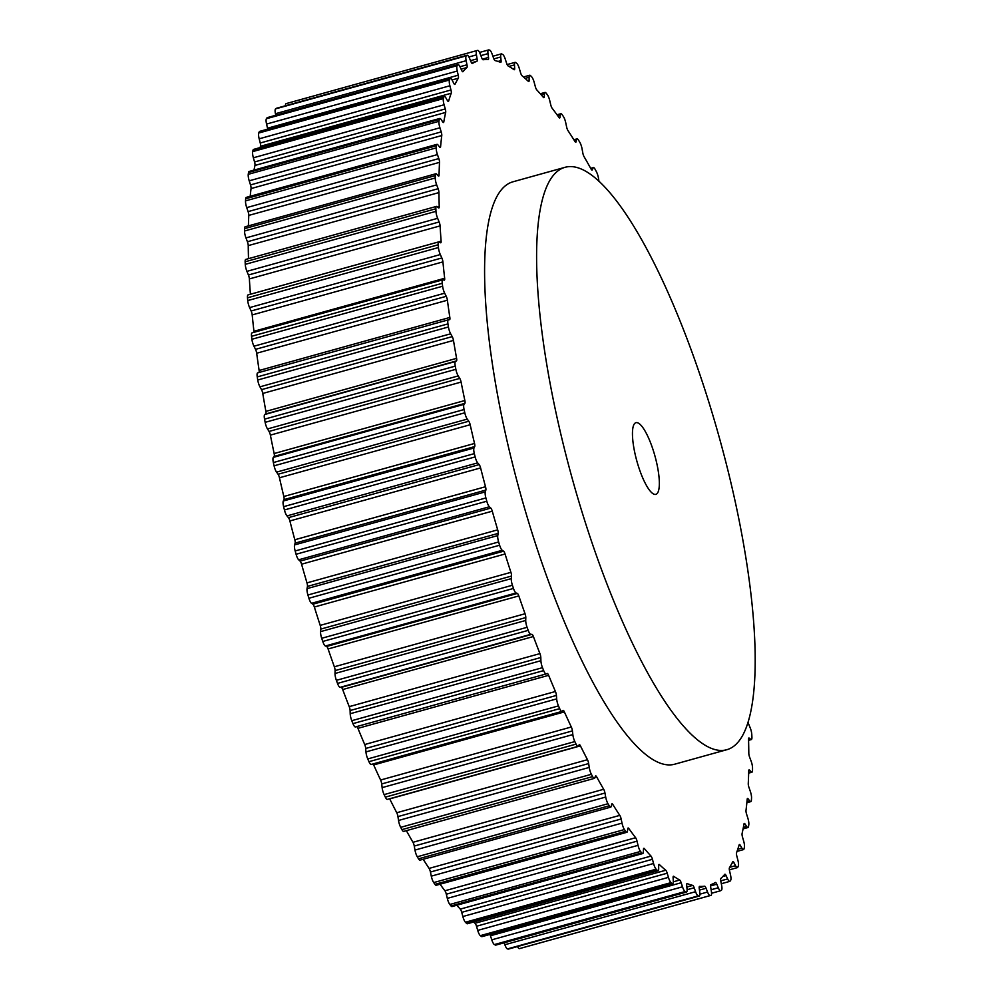 <?xml version="1.0" encoding="UTF-8"?>
<svg xmlns="http://www.w3.org/2000/svg" width="999" height="999" viewBox="0 0 999 999"><rect width="100%" height="100%" fill="white"/><g stroke="black" fill="none" stroke-linecap="round" stroke-linejoin="round"><path stroke-width="1.5" d="M564.934 167.345L512.924 181.806A302.222 76.361 74.5 0 0 497.002 196.341A302.222 76.361 74.5 0 0 531.193 530.232A302.222 76.361 74.5 0 0 674.849 764.16L726.86 749.7A302.222 76.361 74.5 0 0 742.781 735.177A302.222 76.361 74.5 0 0 708.591 401.273A302.222 76.361 74.5 0 0 564.934 167.345A302.222 76.361 74.5 0 0 549.013 181.88A302.222 76.361 74.5 0 0 583.204 515.771A302.222 76.361 74.5 0 0 726.86 749.7M657.817 492.569A37.2 9.403 -105.5 0 1 655.868 494.355A37.2 9.403 -105.5 0 1 638.186 465.571A37.2 9.403 -105.5 0 1 633.978 424.475A37.2 9.403 -105.5 0 1 635.938 422.689A37.2 9.403 -105.5 0 1 653.608 451.473A37.2 9.403 -105.5 0 1 657.817 492.569M598.963 181.406L598.538 178.534A6.506 1.648 74.5 0 0 596.378 171.666A438.324 110.739 74.5 0 0 595.142 169.355A6.506 1.648 74.5 0 0 593.381 167.595A6.506 1.648 74.5 0 0 592.944 168.107L592.345 169.78A3.721 0.937 -105.5 0 1 592.095 170.08A3.721 0.937 -105.5 0 1 591.121 169.131A428.096 108.154 74.5 0 0 584.09 156.706A3.721 0.937 -105.5 0 1 582.804 152.934L582.08 148.926A6.506 1.648 74.5 0 0 579.782 142.233A438.324 110.739 74.5 0 0 578.546 140.185A6.506 1.648 74.5 0 0 577.035 138.861A6.506 1.648 74.5 0 0 576.523 139.66L576.073 141.733A3.721 0.937 -105.5 0 1 575.774 142.195A3.721 0.937 -105.5 0 1 574.949 141.483A428.096 108.154 74.5 0 0 567.969 130.594A3.721 0.937 -105.5 0 1 566.62 126.973L565.759 122.852A6.506 1.648 74.5 0 0 563.336 116.421A438.324 110.739 74.5 0 0 562.125 114.66A6.506 1.648 74.5 0 0 560.851 113.711A6.506 1.648 74.5 0 0 560.277 114.873L559.989 117.308A3.721 0.937 -105.5 0 1 559.665 117.969A3.721 0.937 -105.5 0 1 558.978 117.47A428.096 108.154 74.5 0 0 552.147 108.242A3.721 0.937 -105.5 0 1 550.736 104.795L549.75 100.624A6.506 1.648 74.5 0 0 547.227 94.53A438.324 110.739 74.5 0 0 546.053 93.057A6.506 1.648 74.5 0 0 545.017 92.432A6.506 1.648 74.5 0 0 544.418 93.993L544.28 96.778A3.721 0.937 -105.5 0 1 543.943 97.677A3.721 0.937 -105.5 0 1 543.381 97.353A428.096 108.154 74.5 0 0 536.775 89.885A3.721 0.937 -105.5 0 1 535.339 86.663L534.215 82.48A6.506 1.648 74.5 0 0 531.63 76.773A438.324 110.739 74.5 0 0 530.506 75.624A6.506 1.648 74.5 0 0 529.695 75.25A6.506 1.648 74.5 0 0 529.083 77.285L529.12 80.37A3.721 0.937 -105.5 0 1 528.771 81.531A3.721 0.937 -105.5 0 1 528.346 81.356A428.096 108.154 74.5 0 0 522.027 75.737A3.721 0.937 -105.5 0 1 520.566 72.752L519.343 68.606A6.506 1.648 74.5 0 0 516.72 63.349A438.324 110.739 74.5 0 0 515.646 62.537A6.506 1.648 74.5 0 0 515.059 62.363A6.506 1.648 74.5 0 0 514.473 64.898L514.672 68.269A3.721 0.937 -105.5 0 1 514.335 69.718A3.721 0.937 -105.5 0 1 514.023 69.643A428.096 108.154 74.5 0 0 508.079 65.922A3.721 0.937 -105.5 0 1 506.605 63.237L505.282 59.166A6.506 1.648 74.5 0 0 502.659 54.433A438.324 110.739 74.5 0 0 501.648 53.946A6.506 1.648 74.5 0 0 501.273 53.896A6.506 1.648 74.5 0 0 500.724 56.993L501.086 60.602A3.721 0.937 -105.5 0 1 500.774 62.363A3.721 0.937 -105.5 0 1 500.586 62.35A428.096 108.154 74.5 0 0 495.054 60.577A3.721 0.937 -105.5 0 1 493.593 58.204L492.195 54.258A6.506 1.648 74.5 0 0 489.585 50.087A438.324 110.739 74.5 0 0 488.661 49.95A6.506 1.648 74.5 0 0 488.474 49.962A6.506 1.648 74.5 0 0 487.999 53.634L488.511 57.443A3.721 0.937 -105.5 0 1 488.236 59.553A3.721 0.937 -105.5 0 1 488.161 59.553A428.096 108.154 74.5 0 0 483.129 59.753A3.721 0.937 -105.5 0 1 481.68 57.717L480.219 53.946A6.506 1.648 74.5 0 0 477.659 50.375A438.324 110.739 74.5 0 0 476.823 50.587A6.506 1.648 74.5 0 0 476.436 54.883L477.097 58.854A3.721 0.937 -105.5 0 1 476.898 61.289A428.096 108.154 74.5 0 0 472.402 63.449A3.721 0.937 -105.5 0 1 472.34 63.474A3.721 0.937 -105.5 0 1 471.004 61.776L469.493 58.217A6.506 1.648 74.5 0 0 467.145 55.232A6.506 1.648 74.5 0 0 467.008 55.307A438.324 110.739 74.5 0 0 466.271 55.857A6.506 1.648 74.5 0 0 466.146 60.702L466.97 64.785A3.721 0.937 -105.5 0 1 466.92 67.532A428.096 108.154 74.5 0 0 463.012 71.641A3.721 0.937 -105.5 0 1 462.874 71.741A3.721 0.937 -105.5 0 1 461.675 70.342L460.127 67.033A6.506 1.648 74.5 0 0 458.029 64.598A6.506 1.648 74.5 0 0 457.742 64.798A438.324 110.739 74.5 0 0 457.117 65.684A6.506 1.648 74.5 0 0 457.267 71.041L458.216 75.2A3.721 0.937 -105.5 0 1 458.329 78.222A428.096 108.154 74.5 0 0 455.057 84.228A3.721 0.937 -105.5 0 1 454.845 84.428A3.721 0.937 -105.5 0 1 453.783 83.329L452.222 80.295A6.506 1.648 74.5 0 0 450.362 78.359A6.506 1.648 74.5 0 0 449.975 78.771A438.324 110.739 74.5 0 0 449.463 79.982A6.506 1.648 74.5 0 0 449.887 85.777L450.961 89.972A3.721 0.937 -105.5 0 1 451.223 93.244A428.096 108.154 74.5 0 0 448.626 101.061A3.721 0.937 -105.5 0 1 448.351 101.423A3.721 0.937 -105.5 0 1 447.44 100.574L445.879 97.865A6.506 1.648 74.5 0 0 444.268 96.379A6.506 1.648 74.5 0 0 443.781 97.065A438.324 110.739 74.5 0 0 443.381 98.589A6.506 1.648 74.5 0 0 444.08 104.77L445.267 108.928A3.721 0.937 -105.5 0 1 445.679 112.412A428.096 108.154 74.5 0 0 443.781 121.99A3.721 0.937 -105.5 0 1 443.469 122.515A3.721 0.937 -105.5 0 1 442.694 121.903L441.146 119.53A6.506 1.648 74.5 0 0 439.785 118.456A6.506 1.648 74.5 0 0 439.235 119.468A438.324 110.739 74.5 0 0 438.961 121.304A6.506 1.648 74.5 0 0 439.922 127.785L441.208 131.88A3.721 0.937 -105.5 0 1 441.77 135.539A428.096 108.154 74.5 0 0 440.584 146.753A3.721 0.937 -105.5 0 1 440.247 147.502A3.721 0.937 -105.5 0 1 439.61 147.078L438.086 145.08A6.506 1.648 74.5 0 0 436.975 144.343A6.506 1.648 74.5 0 0 436.376 145.754A438.324 110.739 74.5 0 0 436.226 147.864A6.506 1.648 74.5 0 0 437.437 154.583L438.823 158.579A3.721 0.937 -105.5 0 1 439.51 162.362A428.096 108.154 74.5 0 0 439.061 175.087A3.721 0.937 -105.5 0 1 438.711 176.086A3.721 0.937 -105.5 0 1 438.211 175.824L436.75 174.226A6.506 1.648 74.5 0 0 435.864 173.764A6.506 1.648 74.5 0 0 435.252 175.624A438.324 110.739 74.5 0 0 435.227 177.984A6.506 1.648 74.5 0 0 436.675 184.877L438.124 188.711A3.721 0.937 -105.5 0 1 438.948 192.582A428.096 108.154 74.5 0 0 439.235 206.693A3.721 0.937 -105.5 0 1 438.898 207.954A3.721 0.937 -105.5 0 1 438.511 207.817L437.125 206.643A6.506 1.648 74.5 0 0 436.463 206.406A6.506 1.648 74.5 0 0 435.851 208.754A438.324 110.739 74.5 0 0 435.964 211.338A6.506 1.648 74.5 0 0 437.637 218.319L439.135 221.965A3.721 0.937 -105.5 0 1 440.097 225.886A428.096 108.154 74.5 0 0 441.108 241.209A3.721 0.937 -105.5 0 1 440.784 242.782A3.721 0.937 -105.5 0 1 440.522 242.732L439.21 241.97A6.506 1.648 74.5 0 0 438.761 241.883A6.506 1.648 74.5 0 0 438.199 244.767A438.324 110.739 74.5 0 0 438.436 247.552A6.506 1.648 74.5 0 0 440.309 254.558L441.845 257.967A3.721 0.937 -105.5 0 1 442.919 261.888A428.096 108.154 74.5 0 0 444.655 278.271A3.721 0.937 -105.5 0 1 444.355 280.157A3.721 0.937 -105.5 0 1 444.218 280.157L442.994 279.832A6.506 1.648 74.5 0 0 442.744 279.832A6.506 1.648 74.5 0 0 442.245 283.291A438.324 110.739 74.5 0 0 442.607 286.238A6.506 1.648 74.5 0 0 444.667 293.194L446.228 296.316A3.721 0.937 -105.5 0 1 447.39 300.212A428.096 108.154 74.5 0 0 449.837 317.457A3.721 0.937 -105.5 0 1 449.587 319.692A3.721 0.937 -105.5 0 1 449.538 319.705L448.439 319.817A6.506 1.648 74.5 0 0 448.376 319.83A6.506 1.648 74.5 0 0 447.952 323.888A438.324 110.739 74.5 0 0 448.439 326.985A6.506 1.648 74.5 0 0 450.649 333.791L452.222 336.613A3.721 0.937 -105.5 0 1 453.471 340.422A428.096 108.154 74.5 0 0 456.593 358.354A3.721 0.937 -105.5 0 1 456.456 360.926L455.469 361.476A6.506 1.648 74.5 0 0 455.257 366.121A438.324 110.739 74.5 0 0 455.856 369.318A6.506 1.648 74.5 0 0 458.204 375.911L459.765 378.396A3.721 0.937 -105.5 0 1 461.088 382.08A428.096 108.154 74.5 0 0 464.86 400.512A3.721 0.937 -105.5 0 1 464.872 403.371L464.023 404.358A6.506 1.648 74.5 0 0 464.085 409.528A438.324 110.739 74.5 0 0 464.797 412.787A6.506 1.648 74.5 0 0 467.257 419.105L468.781 421.228A3.721 0.937 -105.5 0 1 470.167 424.737A428.096 108.154 74.5 0 0 474.537 443.456A3.721 0.937 -105.5 0 1 474.7 446.578L474.001 447.989A6.506 1.648 74.5 0 0 474.325 453.621A438.324 110.739 74.5 0 0 475.149 456.918A6.506 1.648 74.5 0 0 477.684 462.887L479.17 464.61A3.721 0.937 -105.5 0 1 480.594 467.932A428.096 108.154 74.5 0 0 485.514 486.725A3.721 0.937 -105.5 0 1 485.839 490.084L485.289 491.895A6.506 1.648 74.5 0 0 485.889 497.939A438.324 110.739 74.5 0 0 486.788 501.223A6.506 1.648 74.5 0 0 489.398 506.768L490.809 508.091A3.721 0.937 -105.5 0 1 492.27 511.176A428.096 108.154 74.5 0 0 497.689 529.845A3.721 0.937 -105.5 0 1 498.151 533.404L497.764 535.589A6.506 1.648 74.5 0 0 498.626 541.97A438.324 110.739 74.5 0 0 499.612 545.229A6.506 1.648 74.5 0 0 502.247 550.287L503.583 551.186A3.721 0.937 -105.5 0 1 505.057 553.995A428.096 108.154 74.5 0 0 510.914 572.34A3.721 0.937 -105.5 0 1 511.525 576.048L511.288 578.608A6.506 1.648 74.5 0 0 512.412 585.252A438.324 110.739 74.5 0 0 513.474 588.436A6.506 1.648 74.5 0 0 516.096 592.969L517.345 593.431A3.721 0.937 -105.5 0 1 518.806 595.928A428.096 108.154 74.5 0 0 525.049 613.748A3.721 0.937 -105.5 0 1 525.799 617.569L525.724 620.454A6.506 1.648 74.5 0 0 527.085 627.31A438.324 110.739 74.5 0 0 528.209 630.369A6.506 1.648 74.5 0 0 530.806 634.328L531.943 634.353A3.721 0.937 -105.5 0 1 533.391 636.525A428.096 108.154 74.5 0 0 539.935 653.608A3.721 0.937 -105.5 0 1 540.809 657.517L540.909 660.701A6.506 1.648 74.5 0 0 542.494 667.669A438.324 110.739 74.5 0 0 543.668 670.591A6.506 1.648 74.5 0 0 546.153 673.925A6.506 1.648 74.5 0 0 546.203 673.913L547.227 673.501A3.721 0.937 -105.5 0 1 547.24 673.501A3.721 0.937 -105.5 0 1 548.638 675.324A428.096 108.154 74.5 0 0 555.419 691.495A3.721 0.937 -105.5 0 1 556.418 695.429L556.668 698.888A6.506 1.648 74.5 0 0 558.466 705.893A438.324 110.739 74.5 0 0 559.677 708.641A6.506 1.648 74.5 0 0 561.925 711.413A6.506 1.648 74.5 0 0 562.125 711.3L563.011 710.464A3.721 0.937 -105.5 0 1 563.124 710.389A3.721 0.937 -105.5 0 1 564.373 711.9A428.096 108.154 74.5 0 0 571.316 726.997A3.721 0.937 -105.5 0 1 572.427 730.906L572.839 734.59A6.506 1.648 74.5 0 0 574.825 741.57A438.324 110.739 74.5 0 0 576.048 744.118A6.506 1.648 74.5 0 0 578.059 746.353A6.506 1.648 74.5 0 0 578.384 746.078L579.145 744.817A3.721 0.937 -105.5 0 1 579.32 744.655A3.721 0.937 -105.5 0 1 580.431 745.866A428.096 108.154 74.5 0 0 587.474 759.702A3.721 0.937 -105.5 0 1 588.661 763.561L589.235 767.432A6.506 1.648 74.5 0 0 591.396 774.3A438.324 110.739 74.5 0 0 592.632 776.61A6.506 1.648 74.5 0 0 594.393 778.371A6.506 1.648 74.5 0 0 594.83 777.859L595.429 776.186A3.721 0.937 -105.5 0 1 595.679 775.898A3.721 0.937 -105.5 0 1 596.653 776.835A428.096 108.154 74.5 0 0 603.683 789.272A3.721 0.937 -105.5 0 1 604.969 793.031L605.694 797.052A6.506 1.648 74.5 0 0 607.991 803.733A438.324 110.739 74.5 0 0 609.228 805.781A6.506 1.648 74.5 0 0 610.739 807.117A6.506 1.648 74.5 0 0 611.251 806.305L611.7 804.245A3.721 0.937 -105.5 0 1 612 803.783A3.721 0.937 -105.5 0 1 612.824 804.482A428.096 108.154 74.5 0 0 619.792 815.371A3.721 0.937 -105.5 0 1 621.153 818.993L622.015 823.114A6.506 1.648 74.5 0 0 624.437 829.545A438.324 110.739 74.5 0 0 625.649 831.305A6.506 1.648 74.5 0 0 626.922 832.267A6.506 1.648 74.5 0 0 627.484 831.106L627.784 828.671A3.721 0.937 -105.5 0 1 628.109 828.009A3.721 0.937 -105.5 0 1 628.796 828.496A428.096 108.154 74.5 0 0 635.626 837.724A3.721 0.937 -105.5 0 1 637.025 841.17L638.024 845.341A6.506 1.648 74.5 0 0 640.534 851.448A438.324 110.739 74.5 0 0 641.72 852.909A6.506 1.648 74.5 0 0 642.757 853.546A6.506 1.648 74.5 0 0 643.356 851.972L643.481 849.187A3.721 0.937 -105.5 0 1 643.831 848.301A3.721 0.937 -105.5 0 1 644.392 848.613A428.096 108.154 74.5 0 0 650.998 856.081A3.721 0.937 -105.5 0 1 652.434 859.302L653.558 863.498A6.506 1.648 74.5 0 0 656.131 869.205A438.324 110.739 74.5 0 0 657.267 870.354A6.506 1.648 74.5 0 0 658.079 870.716A6.506 1.648 74.5 0 0 658.691 868.693L658.653 865.596A3.721 0.937 -105.5 0 1 659.003 864.435A3.721 0.937 -105.5 0 1 659.427 864.622A428.096 108.154 74.5 0 0 665.746 870.241A3.721 0.937 -105.5 0 1 667.207 873.213L668.431 877.359A6.506 1.648 74.5 0 0 671.053 882.616A438.324 110.739 74.5 0 0 672.127 883.441A6.506 1.648 74.5 0 0 672.714 883.615A6.506 1.648 74.5 0 0 673.301 881.068L673.101 877.696A3.721 0.937 -105.5 0 1 673.438 876.248A3.721 0.937 -105.5 0 1 673.738 876.335A428.096 108.154 74.5 0 0 679.695 880.044A3.721 0.937 -105.5 0 1 681.168 882.741L682.492 886.8A6.506 1.648 74.5 0 0 685.114 891.545A438.324 110.739 74.5 0 0 686.126 892.02A6.506 1.648 74.5 0 0 686.5 892.07A6.506 1.648 74.5 0 0 687.05 888.985L686.688 885.376A3.721 0.937 -105.5 0 1 687 883.603A3.721 0.937 -105.5 0 1 687.187 883.615A428.096 108.154 74.5 0 0 692.719 885.389A3.721 0.937 -105.5 0 1 694.18 887.774L695.579 891.707A6.506 1.648 74.5 0 0 698.189 895.878A438.324 110.739 74.5 0 0 699.113 896.016A6.506 1.648 74.5 0 0 699.3 896.016A6.506 1.648 74.5 0 0 699.775 892.332L699.25 888.523A3.721 0.937 -105.5 0 1 699.525 886.425A3.721 0.937 -105.5 0 1 699.612 886.413A428.096 108.154 74.5 0 0 704.645 886.213A3.721 0.937 -105.5 0 1 706.081 888.261L707.554 892.032A6.506 1.648 74.5 0 0 710.114 895.591A438.324 110.739 74.5 0 0 710.951 895.379L710.951 895.379A6.506 1.648 74.5 0 0 711.338 891.096L710.676 887.124A3.721 0.937 -105.5 0 1 710.876 884.677A428.096 108.154 74.5 0 0 715.371 882.517A3.721 0.937 -105.5 0 1 715.434 882.492A3.721 0.937 -105.5 0 1 716.77 884.19L718.281 887.761A6.506 1.648 74.5 0 0 720.629 890.733A6.506 1.648 74.5 0 0 720.766 890.671A438.324 110.739 74.5 0 0 721.503 890.121A6.506 1.648 74.5 0 0 721.615 885.276L720.803 881.18A3.721 0.937 -105.5 0 1 720.853 878.433A428.096 108.154 74.5 0 0 724.762 874.325A3.721 0.937 -105.5 0 1 724.899 874.237A3.721 0.937 -105.5 0 1 726.098 875.624L727.647 878.945A6.506 1.648 74.5 0 0 729.745 881.38A6.506 1.648 74.5 0 0 730.032 881.168A438.324 110.739 74.5 0 0 730.656 880.281A6.506 1.648 74.5 0 0 730.506 874.937L729.545 870.778A3.721 0.937 -105.5 0 1 729.445 867.744A428.096 108.154 74.5 0 0 732.717 861.75A3.721 0.937 -105.5 0 1 732.929 861.538A3.721 0.937 -105.5 0 1 733.978 862.649L735.551 865.683A6.506 1.648 74.5 0 0 737.399 867.619A6.506 1.648 74.5 0 0 737.799 867.194A438.324 110.739 74.5 0 0 738.311 865.983A6.506 1.648 74.5 0 0 737.886 860.189L736.812 856.006A3.721 0.937 -105.5 0 1 736.55 852.734A428.096 108.154 74.5 0 0 739.148 844.904A3.721 0.937 -105.5 0 1 739.41 844.555A3.721 0.937 -105.5 0 1 740.334 845.404L741.895 848.114A6.506 1.648 74.5 0 0 743.506 849.6A6.506 1.648 74.5 0 0 743.993 848.9A438.324 110.739 74.5 0 0 744.392 847.377A6.506 1.648 74.5 0 0 743.693 841.208L742.494 837.037A3.721 0.937 -105.5 0 1 742.095 833.553A428.096 108.154 74.5 0 0 743.993 823.988A3.721 0.937 -105.5 0 1 744.305 823.451A3.721 0.937 -105.5 0 1 745.079 824.075L746.628 826.435A6.506 1.648 74.5 0 0 747.989 827.522A6.506 1.648 74.5 0 0 748.538 826.498A438.324 110.739 74.5 0 0 748.813 824.674A6.506 1.648 74.5 0 0 747.851 818.181L746.565 814.085A3.721 0.937 -105.5 0 1 746.003 810.426A428.096 108.154 74.5 0 0 747.19 799.225A3.721 0.937 -105.5 0 1 747.527 798.476A3.721 0.937 -105.5 0 1 748.164 798.9L749.675 800.886A6.506 1.648 74.5 0 0 750.798 801.623A6.506 1.648 74.5 0 0 751.398 800.211A438.324 110.739 74.5 0 0 751.535 798.114A6.506 1.648 74.5 0 0 750.324 791.383L748.95 787.387A3.721 0.937 -105.5 0 1 748.263 783.603A428.096 108.154 74.5 0 0 748.713 770.878A3.721 0.937 -105.5 0 1 749.063 769.892A3.721 0.937 -105.5 0 1 749.562 770.154L751.023 771.74A6.506 1.648 74.5 0 0 751.91 772.202A6.506 1.648 74.5 0 0 752.522 770.354A438.324 110.739 74.5 0 0 752.534 767.994A6.506 1.648 74.5 0 0 751.098 761.088L749.65 757.254A3.721 0.937 -105.5 0 1 748.813 753.383A428.096 108.154 74.5 0 0 748.538 739.285A3.721 0.937 -105.5 0 1 748.875 738.011A3.721 0.937 -105.5 0 1 749.262 738.149L750.649 739.335A6.506 1.648 74.5 0 0 751.31 739.572A6.506 1.648 74.5 0 0 751.922 737.225A438.324 110.739 74.5 0 0 751.797 734.64A6.506 1.648 74.5 0 0 750.137 727.647L748.626 724A3.721 0.937 -105.5 0 1 748.076 722.339M275.749 115.272L275.437 113.724A6.506 1.648 -105.5 0 1 275.562 108.879L466.271 55.857M267.695 129.158A3.721 0.937 74.5 0 0 267.507 128.222L266.558 124.063A6.506 1.648 -105.5 0 1 266.408 118.719A438.324 110.739 74.5 0 1 267.033 117.832A6.506 1.648 -105.5 0 1 267.307 117.62L458.029 64.598M276.598 108.254A6.506 1.648 -105.5 0 0 276.436 108.267A6.506 1.648 -105.5 0 0 276.298 108.329A438.324 110.739 74.5 0 0 275.562 108.879M476.823 50.587A6.506 1.648 74.5 0 0 476.81 50.587L286.114 103.621A6.506 1.648 -105.5 0 1 286.114 103.621L476.81 50.587M285.489 105.744A6.506 1.648 -105.5 0 1 286.101 103.621M520.254 948.413A6.506 1.648 -105.5 0 1 520.242 948.413L710.951 895.379L520.242 948.413A438.324 110.739 74.5 0 1 519.405 948.625A6.506 1.648 -105.5 0 1 517.507 946.565M508.741 948.95A6.506 1.648 -105.5 0 1 508.578 949.038A6.506 1.648 -105.5 0 1 508.404 949.05L699.113 896.016M504.17 942.769L504.87 944.742A6.506 1.648 -105.5 0 0 507.48 948.913A438.324 110.739 74.5 0 0 508.404 949.05M686.5 892.07L495.791 945.104A6.506 1.648 -105.5 0 1 495.417 945.054L686.126 892.02M489.947 934.427A3.721 0.937 74.5 0 1 490.459 935.763L491.783 939.834A6.506 1.648 -105.5 0 0 494.405 944.567A438.324 110.739 74.5 0 0 495.417 945.054M672.714 883.615L481.993 936.637A6.506 1.648 -105.5 0 1 481.418 936.463L672.127 883.441M473.563 922.027A428.096 108.154 -105.5 0 0 475.024 923.263A3.721 0.937 74.5 0 1 476.498 926.248L477.722 930.394A6.506 1.648 -105.5 0 0 480.332 935.651A438.324 110.739 74.5 0 0 481.418 936.463M658.079 870.716L467.357 923.75A6.506 1.648 -105.5 0 1 466.558 923.376L657.267 870.354M456.793 905.244A428.096 108.154 -105.5 0 0 460.289 909.115A3.721 0.937 74.5 0 1 461.725 912.337L462.849 916.52A6.506 1.648 -105.5 0 0 465.422 922.227A438.324 110.739 74.5 0 0 466.558 923.376M642.757 853.546L452.048 906.568A6.506 1.648 -105.5 0 1 451.011 905.943L641.72 852.909M440.035 884.227A428.096 108.154 -105.5 0 0 444.917 890.758A3.721 0.937 74.5 0 1 446.316 894.205L447.315 898.376A6.506 1.648 -105.5 0 0 449.825 904.47A438.324 110.739 74.5 0 0 451.011 905.943M626.922 832.267L436.201 885.289A6.506 1.648 -105.5 0 1 434.94 884.34L625.649 831.305M423.201 859.265A428.096 108.154 -105.5 0 0 429.083 868.406A3.721 0.937 74.5 0 1 430.432 872.027L431.293 876.148A6.506 1.648 -105.5 0 0 433.716 882.579A438.324 110.739 74.5 0 0 434.94 884.34M610.739 807.117L420.03 860.139A6.506 1.648 -105.5 0 1 418.506 858.815L609.228 805.781M406.368 830.656A428.096 108.154 -105.5 0 0 412.974 842.294A3.721 0.937 74.5 0 1 414.26 846.066L414.972 850.074A6.506 1.648 -105.5 0 0 417.282 856.767A438.324 110.739 74.5 0 0 418.506 858.815M594.393 778.371L403.683 831.405A6.506 1.648 -105.5 0 1 401.923 829.645L592.632 776.61M389.647 798.75A3.721 0.937 74.5 0 1 389.722 798.9A428.096 108.154 -105.5 0 0 396.753 812.736A3.721 0.937 74.5 0 1 397.952 816.595L398.526 820.466A6.506 1.648 -105.5 0 0 400.686 827.334A438.324 110.739 74.5 0 0 401.923 829.645M578.059 746.353L387.35 799.387A6.506 1.648 -105.5 0 1 385.339 797.14L576.048 744.118M373.102 763.923A3.721 0.937 74.5 0 1 373.663 764.934A428.096 108.154 -105.5 0 0 380.607 780.019A3.721 0.937 74.5 0 1 381.705 783.94L382.13 787.624A6.506 1.648 -105.5 0 0 384.116 794.605A438.324 110.739 74.5 0 0 385.339 797.14M371.403 764.335A6.506 1.648 -105.5 0 1 371.216 764.447A6.506 1.648 -105.5 0 1 368.956 761.675L559.677 708.641M356.805 726.573A3.721 0.937 74.5 0 1 357.929 728.346A428.096 108.154 -105.5 0 0 364.71 744.53A3.721 0.937 74.5 0 1 365.696 748.463L365.959 751.91A6.506 1.648 -105.5 0 0 367.757 758.928A438.324 110.739 74.5 0 0 368.956 761.675M355.444 726.96L546.153 673.925L355.482 726.935A6.506 1.648 -105.5 0 1 355.444 726.96A6.506 1.648 -105.5 0 1 352.959 723.613L543.668 670.591M448.301 319.855L257.73 372.852A6.506 1.648 -105.5 0 0 257.655 372.864A6.506 1.648 -105.5 0 0 257.243 376.923A438.324 110.739 74.5 0 0 257.73 380.007A6.506 1.648 -105.5 0 0 259.94 386.825L261.513 389.647A3.721 0.937 74.5 0 1 262.762 393.444A428.096 108.154 -105.5 0 0 265.884 411.388A3.721 0.937 74.5 0 1 265.746 413.948L264.76 414.51A6.506 1.648 -105.5 0 0 264.548 419.155A438.324 110.739 74.5 0 0 265.147 422.34A6.506 1.648 -105.5 0 0 267.495 428.946L269.056 431.431A3.721 0.937 74.5 0 1 270.379 435.114A428.096 108.154 -105.5 0 0 274.151 453.534A3.721 0.937 74.5 0 1 274.163 456.406L273.314 457.38A6.506 1.648 -105.5 0 0 273.364 462.549A438.324 110.739 74.5 0 0 274.088 465.821A6.506 1.648 -105.5 0 0 276.548 472.14L278.072 474.25A3.721 0.937 74.5 0 1 279.458 477.772A428.096 108.154 -105.5 0 0 283.828 496.491A3.721 0.937 74.5 0 1 283.991 499.612L283.291 501.011A6.506 1.648 -105.5 0 0 283.616 506.655A438.324 110.739 74.5 0 0 284.428 509.952A6.506 1.648 -105.5 0 0 286.975 515.909L288.461 517.644A3.721 0.937 74.5 0 1 289.885 520.954A428.096 108.154 -105.5 0 0 294.805 539.76A3.721 0.937 74.5 0 1 295.13 543.119L294.568 544.917A6.506 1.648 -105.5 0 0 295.167 550.961A438.324 110.739 74.5 0 0 296.079 554.258A6.506 1.648 -105.5 0 0 298.676 559.802L300.1 561.126A3.721 0.937 74.5 0 1 301.561 564.198A428.096 108.154 -105.5 0 0 306.98 582.879A3.721 0.937 74.5 0 1 307.442 586.425L307.043 588.623A6.506 1.648 -105.5 0 0 307.917 595.004A438.324 110.739 74.5 0 0 308.903 598.251A6.506 1.648 -105.5 0 0 311.526 603.321L312.874 604.22A3.721 0.937 74.5 0 1 314.348 607.03A428.096 108.154 -105.5 0 0 320.204 625.374A3.721 0.937 74.5 0 1 320.816 629.083L320.579 631.63A6.506 1.648 -105.5 0 0 321.703 638.286A438.324 110.739 74.5 0 0 322.764 641.458A6.506 1.648 -105.5 0 0 325.387 645.991L326.636 646.465A3.721 0.937 74.5 0 1 328.097 648.963A428.096 108.154 -105.5 0 0 334.34 666.783A3.721 0.937 74.5 0 1 335.09 670.604L335.015 673.488A6.506 1.648 -105.5 0 0 336.376 680.331A438.324 110.739 74.5 0 0 337.5 683.403A6.506 1.648 -105.5 0 0 340.085 687.349L341.233 687.374A3.721 0.937 74.5 0 1 342.682 689.547A428.096 108.154 -105.5 0 0 349.225 706.643A3.721 0.937 74.5 0 1 350.1 710.539L350.199 713.723A6.506 1.648 -105.5 0 0 351.785 720.691A438.324 110.739 74.5 0 0 352.959 723.613M259.103 372.452A3.721 0.937 74.5 0 0 259.128 370.492A428.096 108.154 -105.5 0 1 256.681 353.234A3.721 0.937 74.5 0 0 255.519 349.35L253.958 346.216A6.506 1.648 -105.5 0 1 251.898 339.273L442.607 286.238M442.744 279.832L252.035 332.867A6.506 1.648 -105.5 0 0 251.536 336.313A438.324 110.739 74.5 0 0 251.898 339.273M253.983 332.317A3.721 0.937 74.5 0 0 253.946 331.293A428.096 108.154 -105.5 0 1 252.198 314.922A3.721 0.937 74.5 0 0 251.136 310.989L249.6 307.592A6.506 1.648 -105.5 0 1 247.727 300.587L438.436 247.552M438.761 241.883L248.052 294.917A6.506 1.648 -105.5 0 0 247.49 297.802A438.324 110.739 74.5 0 0 247.727 300.587M441.108 241.209L250.399 294.243A3.721 0.937 74.5 0 0 250.399 294.243A428.096 108.154 -105.5 0 1 249.375 278.921A3.721 0.937 74.5 0 0 248.426 275L246.928 271.353A6.506 1.648 -105.5 0 1 245.255 264.36L435.964 211.338M436.463 206.406L245.742 259.428A6.506 1.648 -105.5 0 0 245.142 261.775A438.324 110.739 74.5 0 0 245.255 264.36M248.501 258.666A428.096 108.154 -105.5 0 1 248.239 245.617A3.721 0.937 74.5 0 0 247.415 241.746L245.966 237.912A6.506 1.648 -105.5 0 1 244.518 231.006L435.227 177.984M435.864 173.764L245.142 226.798A6.506 1.648 -105.5 0 0 244.53 228.646A438.324 110.739 74.5 0 0 244.518 231.006M248.401 225.886A428.096 108.154 -105.5 0 1 248.801 215.397A3.721 0.937 74.5 0 0 248.102 211.613L246.728 207.617A6.506 1.648 -105.5 0 1 245.517 200.886L436.226 147.864M436.975 144.343L246.254 197.377A6.506 1.648 -105.5 0 0 245.667 198.789A438.324 110.739 74.5 0 0 245.517 200.886M250.2 196.279A428.096 108.154 -105.5 0 1 251.049 188.574A3.721 0.937 74.5 0 0 250.499 184.915L249.213 180.819A6.506 1.648 -105.5 0 1 248.252 174.326L438.961 121.304M439.785 118.456L249.076 171.478A6.506 1.648 -105.5 0 0 248.514 172.502A438.324 110.739 74.5 0 0 248.252 174.326M253.983 170.117A428.096 108.154 -105.5 0 1 254.97 165.447A3.721 0.937 74.5 0 0 254.558 161.963L253.371 157.792A6.506 1.648 -105.5 0 1 252.672 151.623L443.381 98.589M444.268 96.379L253.559 149.4A6.506 1.648 -105.5 0 0 253.072 150.1A438.324 110.739 74.5 0 0 252.672 151.623M260.027 147.602A428.096 108.154 -105.5 0 1 260.514 146.266A3.721 0.937 74.5 0 0 260.252 142.994L259.178 138.811A6.506 1.648 -105.5 0 1 258.741 133.017L449.463 79.982M450.362 78.359L259.653 131.381A6.506 1.648 -105.5 0 0 259.265 131.806A438.324 110.739 74.5 0 0 258.741 133.017M275.437 113.724L466.146 60.702M459.977 66.733L466.97 64.785M461.113 69.156L466.92 67.532M267.033 117.832L457.742 64.798M276.298 108.329L467.008 55.307M468.893 56.968L476.436 54.883M470.541 60.677L477.097 58.854M471.516 62.787L476.898 61.289M266.408 118.719L457.117 65.684M480.869 55.619L487.999 53.634M482.392 59.153L488.511 57.443M493.868 58.891L500.724 56.993M498.051 61.439L501.086 60.602M508.953 66.434L514.473 64.898M512.774 68.794L514.672 68.269M525.112 78.384L529.083 77.285M527.722 80.769L529.12 80.37M541.258 94.88L544.418 93.993M543.156 97.09L544.28 96.778M557.629 115.609L560.277 114.873M559.04 117.57L559.989 117.308M574.213 140.31L576.523 139.66M575.287 141.945L576.073 141.733M590.871 168.681L592.944 168.107M748.626 738.323L749.262 738.149M748.551 739.909L750.649 739.335M748.763 770.379L749.562 770.154M748.676 772.402L751.023 771.74M747.202 799.163L748.164 798.9M746.965 801.635L749.675 800.886M743.918 824.387L745.079 824.075M743.381 827.334L746.628 826.435M738.873 845.803L740.334 845.404M737.774 849.262L741.895 848.114M731.98 863.198L733.978 862.649M729.707 867.307L735.551 865.683M722.776 876.548L726.098 875.624M720.741 880.856L727.647 878.945M710.539 885.926L716.77 884.19M711.113 889.747L718.281 887.761M519.405 948.625L710.114 895.591M699.188 887.736L704.645 886.213M699.475 890.097L706.081 888.261M699.912 894.155L707.554 892.032M507.48 948.913L698.189 895.878M686.85 887.025L692.719 885.389M687.1 889.734L694.18 887.774M504.87 944.742L695.579 891.707M494.405 944.567L685.114 891.545M673.326 881.817L679.695 880.044M490.459 935.763L681.168 882.741M491.783 939.834L682.492 886.8M480.332 935.651L671.053 882.616M658.728 864.809L659.427 864.622M475.024 923.263L665.746 870.241M476.498 926.248L667.207 873.213M477.722 930.394L668.431 877.359M465.422 922.227L656.131 869.205M643.518 848.863L644.392 848.613M460.289 909.115L650.998 856.081M461.725 912.337L652.434 859.302M462.849 916.52L653.558 863.498M449.825 904.47L640.534 851.448M627.759 828.783L628.796 828.496M444.917 890.758L635.626 837.724M446.316 894.205L637.025 841.17M447.315 898.376L638.024 845.341M433.716 882.579L624.437 829.545M611.575 804.832L612.824 804.482M429.083 868.406L619.792 815.371M430.432 872.027L621.153 818.993M431.293 876.148L622.015 823.114M417.282 856.767L607.991 803.733M595.029 777.284L596.653 776.835M412.974 842.294L603.683 789.272M414.26 846.066L604.969 793.031M414.972 850.074L605.694 797.052M400.686 827.334L591.396 774.3M389.722 798.9L580.431 745.866M396.753 812.736L587.474 759.702M397.952 816.595L588.661 763.561M398.526 820.466L589.235 767.432M384.116 794.605L574.825 741.57M373.663 764.934L564.373 711.9M380.607 780.019L571.316 726.997M381.705 783.94L572.427 730.906M382.13 787.624L572.839 734.59M367.757 758.928L558.466 705.893M357.929 728.346L548.638 675.324M364.71 744.53L555.419 691.495M365.696 748.463L556.418 695.429M365.959 751.91L556.668 698.888M351.785 720.691L542.494 667.669M337.5 683.403L528.209 630.369M340.085 687.349L530.806 634.328M341.233 687.374L531.943 634.353M342.682 689.547L533.391 636.525M349.225 706.643L539.935 653.608M350.1 710.539L540.809 657.517M350.199 713.723L540.909 660.701M336.376 680.331L527.085 627.31M322.764 641.458L513.474 588.436M325.387 645.991L516.096 592.969M326.636 646.465L517.345 593.431M328.097 648.963L518.806 595.928M334.34 666.783L525.049 613.748M335.09 670.604L525.799 617.569M335.015 673.488L525.724 620.454M321.703 638.286L512.412 585.252M308.903 598.251L499.612 545.229M311.526 603.321L502.247 550.287M312.874 604.22L503.583 551.186M314.348 607.03L505.057 553.995M320.204 625.374L510.914 572.34M320.816 629.083L511.525 576.048M320.579 631.63L511.288 578.608M307.917 595.004L498.626 541.97M296.079 554.258L486.788 501.223M298.676 559.802L489.398 506.768M300.1 561.126L490.809 508.091M301.561 564.198L492.27 511.176M306.98 582.879L497.689 529.845M307.442 586.425L498.151 533.404M307.043 588.623L497.764 535.589M295.167 550.961L485.889 497.939M284.428 509.952L475.149 456.918M286.975 515.909L477.684 462.887M288.461 517.644L479.17 464.61M289.885 520.954L480.594 467.932M294.805 539.76L485.514 486.725M295.13 543.119L485.839 490.084M294.568 544.917L485.289 491.895M283.616 506.655L474.325 453.621M274.088 465.821L464.797 412.787M276.548 472.14L467.257 419.105M278.072 474.25L468.781 421.228M279.458 477.772L470.167 424.737M283.828 496.491L474.537 443.456M283.991 499.612L474.7 446.578M283.291 501.011L474.001 447.989M273.364 462.549L464.085 409.528M265.147 422.34L455.856 369.318M267.495 428.946L458.204 375.911M269.056 431.431L459.765 378.396M270.379 435.114L461.088 382.08M274.151 453.534L464.86 400.512M274.163 456.406L464.872 403.371M273.314 457.38L464.023 404.358M264.548 419.155L455.257 366.121M257.73 380.007L448.439 326.985M259.94 386.825L450.649 333.791M261.513 389.647L452.222 336.613M262.762 393.444L453.471 340.422M265.884 411.388L456.593 358.354M265.746 413.948L456.456 360.926M264.76 414.51L455.469 361.476M257.243 376.923L447.952 323.888M253.958 346.216L444.667 293.194M255.519 349.35L446.228 296.316M256.681 353.234L447.39 300.212M259.128 370.492L449.837 317.457M251.536 336.313L442.245 283.291M249.6 307.592L440.309 254.558M251.136 310.989L441.845 257.967M252.198 314.922L442.919 261.888M253.946 331.293L444.655 278.271M247.49 297.802L438.199 244.767M246.928 271.353L437.637 218.319M248.426 275L439.135 221.965M249.375 278.921L440.097 225.886M245.142 261.775L435.851 208.754M245.966 237.912L436.675 184.877M247.415 241.746L438.124 188.711M248.239 245.617L438.948 192.582M437.687 207.118L439.235 206.693M244.53 228.646L435.252 175.624M246.728 207.617L437.437 154.583M248.102 211.613L438.823 158.579M248.801 215.397L439.51 162.362M437.849 175.424L439.061 175.087M245.667 198.789L436.376 145.754M249.213 180.819L439.922 127.785M250.499 184.915L441.208 131.88M251.049 188.574L441.77 135.539M439.572 147.028L440.584 146.753M248.514 172.502L439.235 119.468M253.371 157.792L444.08 104.77M254.558 161.963L445.267 108.928M254.97 165.447L445.679 112.412M442.932 122.215L443.781 121.99M253.072 150.1L443.781 97.065M259.178 138.811L449.887 85.777M260.252 142.994L450.961 89.972M260.514 146.266L451.223 93.244M447.952 101.261L448.626 101.061M259.265 131.806L449.975 78.771M266.558 124.063L457.267 71.041M267.507 128.222L458.216 75.2M452.048 79.97L458.329 78.222M276.436 108.267L467.145 55.232M479.557 52.435L488.474 49.962M492.894 56.231L501.273 53.896M507.117 64.573L515.059 62.363M523.501 76.973L529.695 75.25M540.259 93.756L545.017 92.432M557.017 114.773L560.851 113.711M573.851 139.735L577.035 138.861M590.684 168.344L593.381 167.595M748.563 740.334L751.31 739.572M748.651 773.114L751.91 772.202M746.865 802.721L750.798 801.623M743.069 828.883L747.989 827.522M737.025 851.398L743.506 849.6M729.37 869.842L737.399 867.619M721.315 883.728L729.745 881.38M711.563 893.256L720.629 890.733M508.578 949.038L699.3 896.016M371.216 764.447L561.925 711.413M257.655 372.864L448.376 319.83"/></g></svg>
